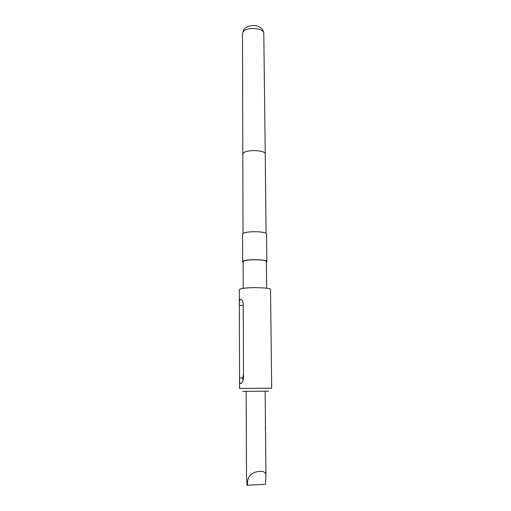 <?xml version="1.0" encoding="UTF-8"?>
<svg xmlns="http://www.w3.org/2000/svg" width="511" height="511" viewBox="0 0 511 511"><rect width="100%" height="100%" fill="white"/><g stroke="black" fill="none" stroke-linecap="round" stroke-linejoin="round"><path stroke-width="0.77" d="M243.498 374.525L242.706 377.98L243.083 380.542M265.401 429.368L265.439 422.942L265.516 431.137M265.522 431.163L265.944 475.217L265.528 484.281L246.992 485.252L246.519 475.69L246.149 391.452M247.541 485.45C246.954 478.654 249.47 474.246 255.098 472.228C262.047 470.401 265.663 471.398 265.95 475.217M268.518 391.171L242.77 391.356M240.643 388.449L271.68 388.194L270.543 289.565C271.475 287.38 245.542 286.901 240.362 289.034L239.32 289.782L239.57 388.417L240.643 388.449M266.359 262.213L266.844 261.626L266.557 234.095C267.234 231.426 247.388 230.761 243.357 233.342L242.54 234.262L242.636 261.798L243.127 262.379M266.844 261.626C267.534 259.428 247.528 258.911 243.46 261.038L242.636 261.798M266.627 288.23L266.352 261.632C267.01 259.524 247.829 259.026 243.919 261.064L243.127 261.798L243.223 288.389M240.394 299.369L241.154 299.491C242.342 300.181 243.044 301.752 243.249 304.198L243.511 377.891C243.089 381.327 242.125 383.218 240.63 383.569L240.234 383.422C239.653 382.618 239.423 380.81 239.544 378.006L239.365 305.335C239.174 302.052 239.512 300.066 240.394 299.369M242.489 33.681L243.702 29.759C248.11 23.519 262.871 23.742 263.804 33.534C264.347 28.003 246.787 26.463 243.217 31.771L242.489 33.681L243.025 233.546M263.804 33.534L265.241 154.086C265.848 150.253 247.286 149.231 243.504 152.917L242.738 154.239M239.365 305.335L243.255 305.482M239.544 378.006L242.706 377.993M265.445 422.948L265.139 391.324M265.241 154.086L266.059 233.386M240.227 383.429L241.115 383.422"/></g></svg>
